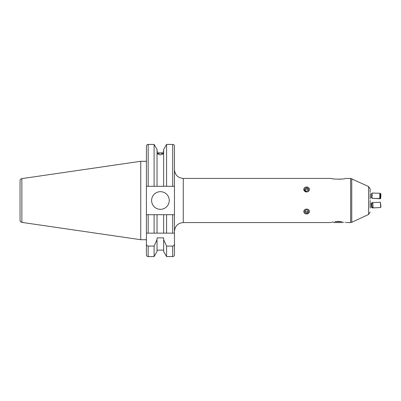 <?xml version="1.0" encoding="UTF-8"?>
<svg xmlns="http://www.w3.org/2000/svg" width="401" height="401" viewBox="0 0 401 401"><rect width="100%" height="100%" fill="white"/><g stroke="black" fill="none" stroke-linecap="round" stroke-linejoin="round"><path stroke-width="0.6" d="M370.153 205.553L370.153 201.934M370.153 199.066L370.153 198.761M370.148 195.653L370.153 198.305M370.153 208.099L370.153 205.212M338.389 221.397L334.97 221.678C329.136 222.75 329.136 222.75 334.97 221.678L341.807 221.678L338.389 221.397M330.449 222.56L183.277 222.56L183.277 178.44L331.386 178.44C331.572 179.357 345.226 179.357 345.391 178.44L350.644 178.44L350.644 222.56L346.309 222.55M183.277 222.56C177.919 223.081 174.976 226.024 174.455 231.382L174.455 254.805A1.764 1.764 0 0 1 172.691 256.57L166.58 256.57L166.58 246.089L163.648 239.673L163.648 251.492L166.58 256.57M340.67 179.172L339.752 179.227M303.712 189.472L306.625 192.089M370.153 192.4L370.153 188.951L368.624 186.55L350.644 178.44M370.153 193.442L370.108 196.67M151.603 200.5A8.822 8.822 0 0 0 160.425 209.322A8.822 8.822 0 0 0 169.252 200.5A8.822 8.822 0 0 0 160.425 191.678A8.822 8.822 0 0 0 151.603 200.5M146.4 161.282L140.751 161.282L140.751 239.718L146.4 239.718L146.4 241.743M21.86 222.38L21.86 178.62A2.115 2.115 0 0 0 20.05 180.716L20.05 220.284A2.115 2.115 0 0 0 21.86 222.38L140.751 239.718M21.86 178.62L140.751 161.282M174.455 254.805L174.455 233.146L146.4 233.146L146.4 186.295L163.648 186.295L163.648 149.508L166.58 144.43L166.58 186.295L174.455 186.295L174.455 146.195C174.35 145.122 173.763 144.535 172.691 144.43L166.58 144.43M163.648 250.129L157.032 250.129M157.032 239.673L157.032 251.492L154.099 256.57L148.164 256.57A1.764 1.764 0 0 1 146.4 254.805L146.4 243.898C146.42 245.131 147.007 245.858 148.164 246.089L154.099 246.089L157.032 239.673L157.032 237.883L163.648 237.883L163.648 239.673M146.4 248.8L146.4 254.805M160.34 154.941L157.428 153.864L160.34 152.946L163.252 153.864L160.34 154.941M157.252 152.896L157.252 150.871L157.252 152.896L163.428 152.896L163.428 150.871L163.428 152.896M146.47 233.146L146.4 243.898M146.4 186.295L146.4 146.195C146.5 145.122 147.092 144.535 148.164 144.43L148.164 186.295L154.099 186.295L154.099 144.43L148.164 144.43M154.099 256.57L154.099 246.089M157.032 186.295L157.032 149.508L154.099 144.43M163.648 186.295L166.58 186.295M172.691 256.57L172.691 246.089L166.58 246.089M172.691 246.089C173.849 245.853 174.435 245.126 174.455 243.898M166.58 233.146L166.58 214.705L163.648 214.705L163.648 233.146L174.455 233.146L174.455 186.295M163.648 214.705L157.032 214.705L157.032 233.146L148.164 233.146L148.164 214.705L146.4 214.705L154.099 214.705L154.099 233.146M157.032 214.705L154.099 214.705M172.691 233.146L172.691 214.705L174.455 214.705L166.58 214.705M370.153 204.234L370.153 200.5M330.82 222.46L331.221 222.365M331.777 222.234L333.201 221.943M345.005 222.234L345.562 222.365M341.807 221.678C347.647 222.75 347.647 222.75 341.807 221.678M343.441 221.918L342.8 222.56L333.978 222.56L333.336 221.918M371.867 203.743L372.063 207.031L371.867 203.743M371.912 203.513L372.76 202.59L373.075 207.528L372.975 207.873L372.063 207.031M372.76 202.59L380.389 202.254L380.704 207.192L380.619 207.543L372.995 207.878M380.414 202.279L380.95 206.751L380.644 207.523M371.281 194.019L371.216 197.437L371.281 194.019M372.208 193.056L372.068 198.345L379.722 198.545L379.857 193.252L372.213 193.051L371.306 193.914M379.867 193.262L380.058 197.929L379.732 198.54M303.968 190.34A2.842 2.461 -0 0 0 307.627 191.773A2.842 2.461 -0 0 0 309.286 188.6A2.842 2.461 -0 0 0 305.622 187.167A2.842 2.461 -0 0 0 303.968 190.34M306.294 191.212L308.204 190.59L308.534 188.846L306.955 187.728L305.051 188.355L304.72 190.094L306.294 191.212M305.051 188.355L304.94 190.249M305.051 189.678L306.955 189.051L306.955 187.728M306.955 189.051L308.309 190.014M307.216 213.933A2.842 2.461 180 0 0 309.407 211.016A2.842 2.461 180 0 0 306.033 209.121A2.842 2.461 180 0 0 303.848 212.039A2.842 2.461 180 0 0 307.216 213.933M308.564 212.074L308.138 210.35L306.204 209.803L304.69 210.986L305.111 212.71L307.051 213.257L308.564 212.074M308.289 210.961L307.051 211.934L307.051 213.257M305.111 212.71L305.111 211.387L307.051 211.934M305.111 211.387L304.96 210.771M372.013 203.402L372.068 202.655L371.216 203.563L371.281 206.981L372.213 207.949L379.958 207.573M372.103 207.061L372.208 207.944M372.724 198.365L380.389 198.746L380.714 198.244L380.9 193.984L380.714 198.244M380.9 193.984L380.619 193.457L380.389 198.746M380.79 194.791L380.674 197.437L380.79 194.791M368.624 186.55L368.624 214.45L351.762 222.309L351.762 178.691M148.164 256.57L148.164 246.089M172.691 186.295L172.691 144.43M368.624 214.45L370.153 212.049M351.762 222.309L350.644 222.56M183.277 178.44C177.919 177.919 174.976 174.976 174.455 169.618M371.216 197.437L372.068 198.345M372.078 202.655L372.709 202.64M379.958 193.427L380.619 193.457"/></g></svg>
